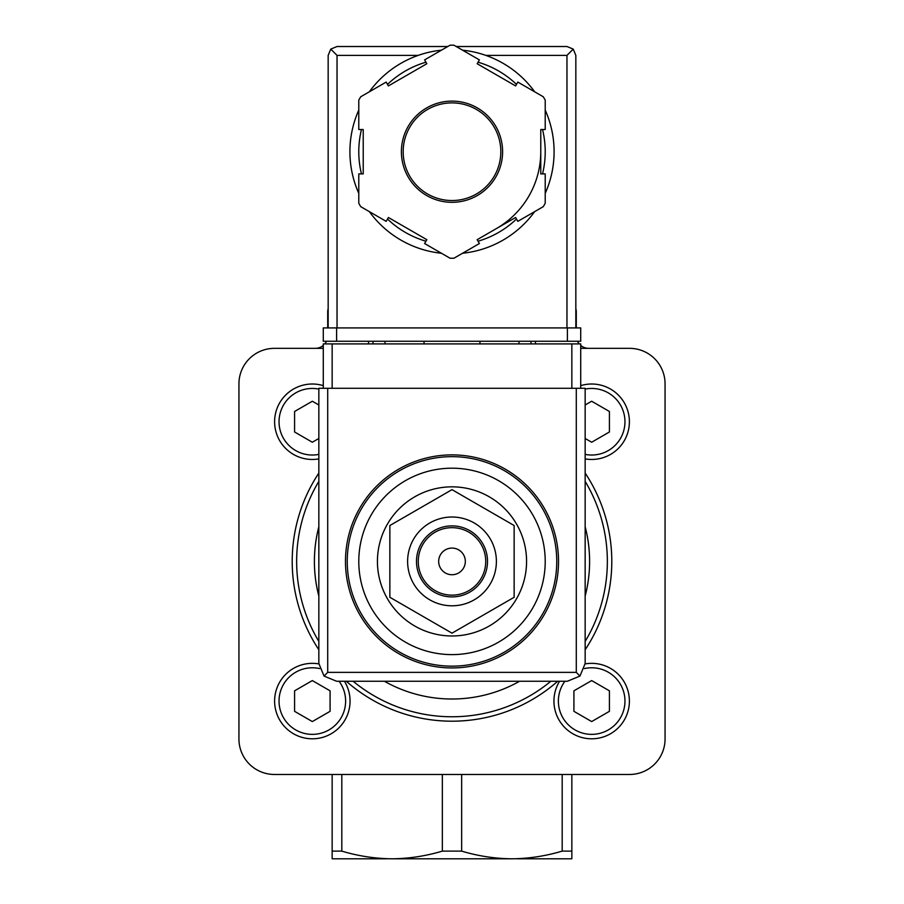<?xml version="1.0" encoding="UTF-8"?>
<svg xmlns="http://www.w3.org/2000/svg" width="904" height="904" viewBox="0 0 904 904"><rect width="100%" height="100%" fill="white"/><g stroke="black" fill="none" stroke-linecap="round" stroke-linejoin="round"><path stroke-width="1.36" d="M452 635.975A74.569 74.569 0 0 0 526.569 561.407A74.569 74.569 0 0 0 452 486.838A74.569 74.569 0 0 0 377.431 561.407A74.569 74.569 0 0 0 452 635.975M452 468.193A93.214 93.214 0 0 1 532.727 608.008A93.214 93.214 0 0 1 371.273 608.008A93.214 93.214 0 0 1 452 468.193M452 454.881A106.525 106.525 0 0 1 544.253 614.675A106.525 106.525 0 0 1 359.747 614.675A106.525 106.525 0 0 1 452 454.881M389.861 525.529L389.861 597.284L452 633.162L514.139 597.284L514.139 525.529L452 489.652L389.861 525.529M452 548.084A13.311 13.311 0 0 1 463.537 568.062A13.311 13.311 0 0 1 440.463 568.062A13.311 13.311 0 0 1 452 548.084M452 527.676A33.73 33.73 0 0 1 481.21 578.277A33.73 33.73 0 0 1 422.789 578.277A33.73 33.73 0 0 1 452 527.676M452 525.891A35.505 35.505 0 0 1 482.747 579.159A35.505 35.505 0 0 1 421.253 579.159A35.505 35.505 0 0 1 452 525.891M452 517.02A44.386 44.386 0 0 1 490.443 583.6A44.386 44.386 0 0 1 413.557 583.6A44.386 44.386 0 0 1 452 517.02M386.935 858.8L332.152 858.8L332.152 774.468M332.152 851.116L341.814 851.116C358.357 856.077 375.115 858.642 392.076 858.8L511.924 858.8C528.874 858.63 545.62 856.065 562.186 851.116L571.848 851.116L571.848 774.468M571.848 851.116L571.848 858.8L517.065 858.8M341.814 851.116L341.814 774.468M576.289 327.926L576.289 311.948A12.43 12.43 0 0 0 575.837 308.659M562.186 851.116L562.186 774.468M392.076 858.8C409.026 858.63 425.784 856.065 442.35 851.116L461.65 851.116C478.205 856.077 494.951 858.642 511.924 858.8M328.163 308.659A12.43 12.43 0 0 0 327.711 311.948L327.711 327.926M577.486 341.249A12.43 12.43 0 0 0 579.193 343.904M580.718 345.441A12.43 12.43 0 0 0 588.707 348.345M315.293 348.345A12.43 12.43 0 0 0 323.282 345.441M324.807 343.904A12.43 12.43 0 0 0 326.513 341.249M461.65 851.116L461.65 774.468M442.35 851.116L442.35 774.468M323.282 348.345L274.454 348.345A35.505 35.505 0 0 0 238.938 383.861L238.938 738.952A35.505 35.505 0 0 0 274.454 774.468L629.546 774.468A35.505 35.505 0 0 0 665.061 738.952L665.061 383.861A35.505 35.505 0 0 0 629.546 348.345L580.718 348.345M585.159 481.38A155.352 155.352 0 0 1 585.159 641.422A155.352 155.352 0 0 0 585.159 481.38M550.852 681.254A155.352 155.352 0 0 1 353.148 681.254A155.352 155.352 0 0 0 550.852 681.254M318.841 641.422A155.352 155.352 0 0 1 318.841 481.38A155.352 155.352 0 0 0 318.841 641.422M591.668 384.008A37.731 37.731 0 0 1 629.252 425.004A37.731 37.731 0 0 1 585.159 458.904A37.731 37.731 0 0 0 629.252 425.004A37.731 37.731 0 0 0 580.718 385.635A37.731 37.731 0 0 1 591.668 384.008M585.159 438.485L591.668 442.237L609.42 431.988L609.42 411.489L591.668 401.229L585.159 404.992M591.668 663.344A37.731 37.731 0 0 1 628.755 707.99A37.731 37.731 0 0 1 578.063 736.263A37.731 37.731 0 0 1 559.565 681.254A37.731 37.731 0 0 0 578.063 736.263A37.731 37.731 0 0 0 628.755 707.99A37.731 37.731 0 0 0 585.159 663.909A37.731 37.731 0 0 1 591.668 663.344M573.916 711.324L591.668 721.573L609.42 711.324L609.42 690.825L591.668 680.576L573.916 690.825L573.916 711.324M312.332 663.344A37.731 37.731 0 0 1 318.841 663.909A37.731 37.731 0 0 0 275.245 707.99A37.731 37.731 0 0 0 325.937 736.263A37.731 37.731 0 0 0 344.435 681.254A37.731 37.731 0 0 1 325.937 736.263A37.731 37.731 0 0 1 275.245 707.99A37.731 37.731 0 0 1 312.332 663.344M294.58 711.324L312.332 721.573L330.084 711.324L330.084 690.825L312.332 680.576L294.58 690.825L294.58 711.324M312.332 384.008A37.731 37.731 0 0 1 323.282 385.635A37.731 37.731 0 0 0 274.748 425.004A37.731 37.731 0 0 0 318.841 458.904A37.731 37.731 0 0 1 274.748 425.004A37.731 37.731 0 0 1 312.332 384.008M318.841 404.992L312.332 401.229L294.58 411.489L294.58 431.988L312.332 442.237L318.841 438.485M580.718 388.291L580.718 343.904L323.282 343.904L323.282 388.291M324.039 676.056L336.593 681.254L567.407 681.254L579.961 676.056L585.159 663.491L585.159 388.291L318.841 388.291L318.841 663.491L324.039 676.056L327.711 672.373L327.711 388.291M579.961 676.056L576.289 672.373L327.711 672.373M424.032 341.249L424.032 343.904M479.967 343.904L479.967 341.249M368.549 341.249L368.549 343.904M384.98 341.249L384.98 343.904M519.02 341.249L519.02 343.904M535.45 341.249L535.45 343.904M545.214 193.354A102.095 102.095 0 0 0 554.096 151.714A102.095 102.095 0 0 1 545.214 193.354A102.095 102.095 0 0 0 545.214 110.073A102.095 102.095 0 0 1 554.096 151.714A102.095 102.095 0 0 0 545.214 110.073M534.671 91.801A102.095 102.095 0 0 0 462.543 50.172A102.095 102.095 0 0 1 534.671 91.801A102.095 102.095 0 0 0 485.832 55.393L566.966 55.393L566.966 327.926M328.163 327.926L328.163 55.393L330.762 49.11L337.034 55.393L418.168 55.393A102.095 102.095 0 0 0 369.329 91.801A102.095 102.095 0 0 1 441.457 50.172A102.095 102.095 0 0 0 369.329 91.801M358.786 110.073A102.095 102.095 0 0 0 358.786 193.354A102.095 102.095 0 0 1 358.786 110.073A102.095 102.095 0 0 0 358.786 193.354M436.304 252.589A102.095 102.095 0 0 0 441.457 253.256A102.095 102.095 0 0 1 369.329 211.615A102.095 102.095 0 0 0 429.807 251.357M462.543 253.256A102.095 102.095 0 0 0 534.671 211.615A102.095 102.095 0 0 1 462.543 253.256A102.095 102.095 0 0 0 534.671 211.615M479.391 59.89L453.944 45.2A106.525 106.525 0 0 0 450.056 45.2L424.609 59.89L426.835 63.732L388.392 85.925L386.177 82.083L360.73 96.773A106.525 106.525 0 0 0 358.786 100.141L358.786 129.521L363.227 129.521L363.227 173.907L358.786 173.907L358.786 203.287A106.525 106.525 0 0 0 360.73 206.654L386.177 221.344L388.392 217.491L426.835 239.684L424.609 243.538L450.056 258.228A106.525 106.525 0 0 0 453.944 258.228L479.391 243.538L477.165 239.684L515.608 217.491L517.822 221.344L543.27 206.654A106.525 106.525 0 0 0 545.214 203.287L545.214 173.907L540.773 173.907L540.773 129.521L545.214 129.521L545.214 100.141A106.525 106.525 0 0 0 543.27 96.773L517.822 82.083L515.608 85.925L477.165 63.732L479.391 59.89M330.762 49.11L337.034 46.511L447.785 46.511M456.215 46.511L566.966 46.511L573.238 49.11L566.966 55.393M575.837 327.926L575.837 55.393L573.238 49.11M496.386 228.588A88.773 88.773 0 0 0 540.773 151.714M500.827 151.714A48.827 48.827 0 0 0 427.592 109.429A48.827 48.827 0 0 0 427.592 193.998A48.827 48.827 0 0 0 500.827 151.714A48.827 48.827 0 0 0 427.592 109.429A48.827 48.827 0 0 0 427.592 193.998A48.827 48.827 0 0 0 500.827 151.714M567.407 341.249L323.282 341.249L323.282 327.926L580.718 327.926L580.718 341.249L567.407 341.249L567.407 327.926M452 456.656A104.751 104.751 0 0 1 542.716 613.782A104.751 104.751 0 0 1 361.284 613.782A104.751 104.751 0 0 1 452 456.656M318.841 649.739A159.793 159.793 0 0 1 318.841 473.074M585.159 473.074A159.793 159.793 0 0 1 585.159 649.739M557.689 681.254A159.793 159.793 0 0 1 346.311 681.254M585.159 526.738A137.6 137.6 0 0 1 585.159 596.075M519.608 681.254A137.6 137.6 0 0 1 384.392 681.254M318.841 596.075A137.6 137.6 0 0 1 318.841 526.738M585.159 389.093A33.29 33.29 0 0 1 624.8 425.004A33.29 33.29 0 0 1 585.159 454.384M584.436 668.576A33.29 33.29 0 0 1 624.212 708.103A33.29 33.29 0 0 1 577.938 731.404A33.29 33.29 0 0 1 564.921 681.254M339.079 681.254A33.29 33.29 0 0 1 326.061 731.404A33.29 33.29 0 0 1 279.788 708.103A33.29 33.29 0 0 1 319.564 668.576M318.841 454.384A33.29 33.29 0 0 1 279.2 425.004A33.29 33.29 0 0 1 318.841 389.093M576.289 672.373L576.289 388.291M332.152 343.904L332.152 388.291M571.848 343.904L571.848 388.291M372.99 341.249L372.99 343.904M531.01 341.249L531.01 343.904M369.329 211.615A102.095 102.095 0 0 0 441.457 253.256M502.601 151.714A50.601 50.601 0 0 0 426.699 107.892A50.601 50.601 0 0 0 426.699 195.535A50.601 50.601 0 0 0 502.601 151.714M337.034 55.393L337.034 327.926M542.536 173.907A93.214 93.214 0 0 0 542.536 129.521M516.489 84.4A93.214 93.214 0 0 0 478.046 62.206M425.953 62.206A93.214 93.214 0 0 0 387.511 84.4M361.464 129.521A93.214 93.214 0 0 0 361.464 173.907M387.511 219.017A93.214 93.214 0 0 0 425.953 241.21M478.046 241.21A93.214 93.214 0 0 0 516.489 219.017M336.593 341.249L336.593 327.926"/></g></svg>
